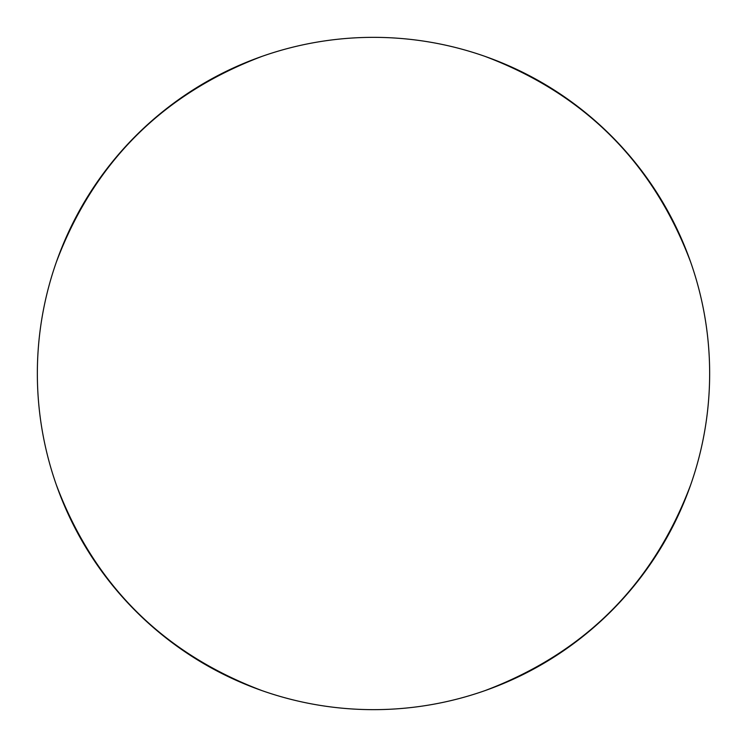 <?xml version="1.0" encoding="UTF-8"?>
<svg xmlns="http://www.w3.org/2000/svg" width="747" height="747" viewBox="0 0 747 747"><rect width="100%" height="100%" fill="white"/><g stroke="black" fill="none" stroke-linecap="round" stroke-linejoin="round"><path stroke-width="1.12" d="M37.35 373.5A336.15 336.15 0 0 1 373.5 37.35A336.15 336.15 0 0 1 709.65 373.5A336.15 336.15 0 0 1 373.5 709.65A336.15 336.15 0 0 1 37.35 373.5M484.99 56.38C584.49 93.963 653.037 162.51 690.62 262.01M56.38 262.01C93.963 162.51 162.51 93.963 262.01 56.38M690.62 484.99C653.037 584.49 584.49 653.037 484.99 690.62M262.01 690.62C162.51 653.037 93.963 584.49 56.38 484.99"/></g></svg>
